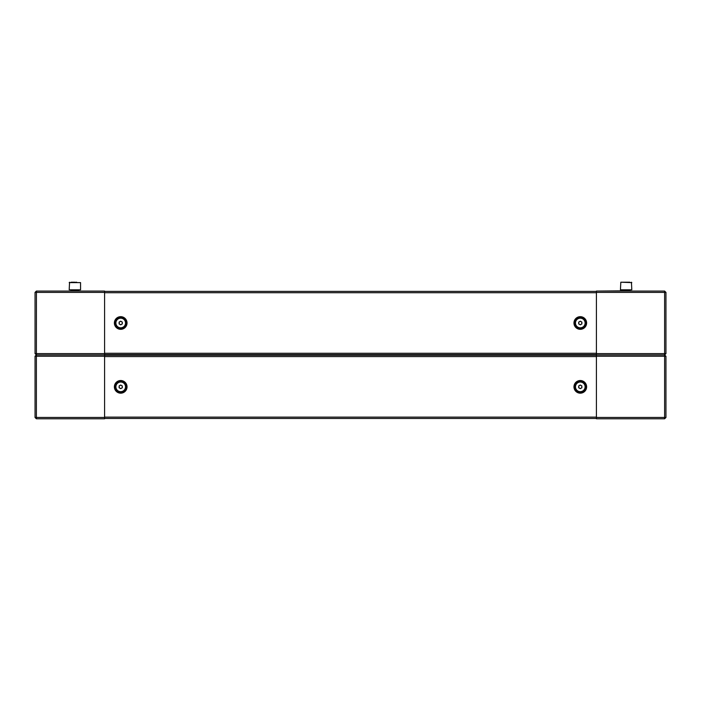 <?xml version="1.0" encoding="UTF-8"?>
<svg xmlns="http://www.w3.org/2000/svg" width="701" height="701" viewBox="0 0 701 701"><rect width="100%" height="100%" fill="white"/><g stroke="black" fill="none" stroke-linecap="round" stroke-linejoin="round"><path stroke-width="1.05" d="M104.589 417.445L104.589 418.777L36.426 418.777L36.382 417.445L35.05 417.507L36.382 418.777L36.382 417.445L104.589 417.445L104.589 356.257L36.382 356.257L36.426 291.073L104.589 291.073L104.589 292.405L36.382 292.405M35.05 401.708L35.05 375.789M35.05 417.445L35.05 356.187L36.382 356.187L36.382 354.925L35.05 356.187M63.493 354.925L60.969 354.925L63.493 354.925M60.969 354.925L36.382 354.925L36.382 353.663L35.05 353.663L35.05 292.343L36.382 292.343L36.382 291.073L35.05 292.405M78.827 354.925L104.589 354.925L104.589 356.257M36.382 353.602L104.589 353.602L104.589 354.925L36.426 354.925L79.301 354.925M70.451 354.925L70.924 354.925M36.382 418.777L56.544 418.777M60.969 418.777L63.493 418.777M581.085 324.37A1.577 1.577 0 0 0 581.085 321.636A1.577 1.577 0 0 0 578.711 323.003A1.577 1.577 0 0 0 581.085 324.37M585.107 323.003A4.819 4.819 0 0 0 580.288 318.184A4.819 4.819 0 0 0 575.477 323.003A4.819 4.819 0 0 0 580.288 327.814A4.819 4.819 0 0 0 585.107 323.003M581.874 323.915L580.288 324.826L578.711 323.915L578.711 322.092L580.288 321.172L581.874 322.092L581.874 323.915M648.881 354.925L664.618 354.925L664.618 356.187L665.95 356.257L664.618 354.925L630.076 354.925M665.95 292.405L664.618 291.073L664.618 292.343L665.95 292.343L665.95 353.663L664.618 353.602L664.618 356.257L596.411 356.257L596.411 417.445L664.618 417.445L664.574 418.777L596.411 418.777L596.411 417.445M665.95 397.914L665.95 371.994M665.95 356.257L665.95 417.507L664.618 417.507L664.618 418.777L665.95 417.507M622.173 354.925L596.411 354.925L596.411 353.602L664.618 353.602L664.618 354.925L665.95 353.602M596.411 356.257L596.411 354.925L664.574 354.925L621.699 354.925M637.507 418.777L640.031 418.777M648.881 418.777L664.618 418.777M579.499 385.48A1.577 1.577 0 0 0 579.499 388.214A1.577 1.577 0 0 0 581.874 386.847A1.577 1.577 0 0 0 579.499 385.48M575.477 386.847A4.819 4.819 0 0 0 580.288 391.666A4.819 4.819 0 0 0 585.107 386.847A4.819 4.819 0 0 0 580.288 382.036A4.819 4.819 0 0 0 575.477 386.847M578.711 385.936L580.288 385.024L581.874 385.936L581.874 387.758L580.288 388.678L578.711 387.758L578.711 385.936M104.589 355.241L596.411 355.241L104.589 355.241M596.411 292.72L596.411 353.278L104.589 353.278L104.589 292.72L596.411 292.72M596.411 291.397L104.589 291.397M104.589 354.61L596.411 354.61M69.565 282.223L69.189 289.811L80.562 289.811L80.562 282.608L69.189 282.608L76.724 282.223M71.187 282.223L74.876 282.223M629.813 282.223L620.814 282.223L631.811 282.608L620.814 282.223L620.438 289.811L631.811 289.811L631.435 282.223M78.827 290.757L70.924 290.757L78.827 291.073M630.076 290.757L596.411 291.073L596.411 353.602M596.411 291.073L664.574 291.073L664.618 292.405L596.411 292.405M630.549 354.925L640.031 354.925M664.618 291.073L644.456 291.073M640.031 291.073L630.076 291.073M119.915 385.48A1.577 1.577 0 0 0 119.915 388.214A1.577 1.577 0 0 0 122.289 386.847A1.577 1.577 0 0 0 119.915 385.48M115.893 386.847A4.819 4.819 0 0 0 120.712 391.666A4.819 4.819 0 0 0 125.523 386.847A4.819 4.819 0 0 0 120.712 382.036A4.819 4.819 0 0 0 115.893 386.847M119.126 385.936L120.712 385.024L122.289 385.936L122.289 387.758L120.712 388.678L119.126 387.758L119.126 385.936M104.589 417.13L104.589 356.572L596.411 356.572L596.411 417.13L104.589 417.13M104.589 418.462L596.411 418.462M56.544 291.073L70.451 291.073M104.589 353.602L104.589 292.405M35.05 353.602L36.382 354.925L52.119 354.925M52.119 291.073L36.382 291.073M79.301 291.073L104.589 291.073M121.501 324.37A1.577 1.577 0 0 0 121.501 321.636A1.577 1.577 0 0 0 119.126 323.003A1.577 1.577 0 0 0 121.501 324.37M125.523 323.003A4.819 4.819 0 0 0 120.712 318.184A4.819 4.819 0 0 0 115.893 323.003A4.819 4.819 0 0 0 120.712 327.814A4.819 4.819 0 0 0 125.523 323.003M122.289 323.915L120.712 324.826L119.126 323.915L119.126 322.092L120.712 321.172L122.289 322.092L122.289 323.915M36.382 417.445L36.382 356.257M664.618 356.257L664.618 417.445M115.218 323.003A5.485 5.485 0 0 0 120.712 328.489A5.485 5.485 0 0 0 126.198 323.003A5.485 5.485 0 0 0 120.712 317.509A5.485 5.485 0 0 0 115.218 323.003M114.386 323.003A6.318 6.318 0 0 0 120.712 329.321A6.318 6.318 0 0 0 127.03 323.003A6.318 6.318 0 0 0 120.712 316.677A6.318 6.318 0 0 0 114.386 323.003M574.802 323.003A5.485 5.485 0 0 1 580.288 317.509A5.485 5.485 0 0 1 585.782 323.003A5.485 5.485 0 0 1 580.288 328.489A5.485 5.485 0 0 1 574.802 323.003M573.97 323.003A6.318 6.318 0 0 1 580.288 316.677A6.318 6.318 0 0 1 586.614 323.003A6.318 6.318 0 0 1 580.288 329.321A6.318 6.318 0 0 1 573.97 323.003M78.67 290.713L78.67 290.188L70.705 289.811M629.919 290.713L629.919 290.188L621.953 289.811M664.618 292.405L664.618 353.602M585.782 386.847A5.485 5.485 0 0 0 580.288 381.362A5.485 5.485 0 0 0 574.802 386.847A5.485 5.485 0 0 0 580.288 392.341A5.485 5.485 0 0 0 585.782 386.847M586.614 386.847A6.318 6.318 0 0 0 580.288 380.529A6.318 6.318 0 0 0 573.97 386.847A6.318 6.318 0 0 0 580.288 393.173A6.318 6.318 0 0 0 586.614 386.847M126.198 386.847A5.485 5.485 0 0 1 120.712 392.341A5.485 5.485 0 0 1 115.218 386.847A5.485 5.485 0 0 1 120.712 381.362A5.485 5.485 0 0 1 126.198 386.847M127.03 386.847A6.318 6.318 0 0 1 120.712 393.173A6.318 6.318 0 0 1 114.386 386.847A6.318 6.318 0 0 1 120.712 380.529A6.318 6.318 0 0 1 127.03 386.847M71.081 290.713L71.081 290.188L71.081 290.713M622.33 290.713L622.33 290.188M78.827 290.713L70.924 290.713M630.076 290.713L622.173 290.713"/></g></svg>
